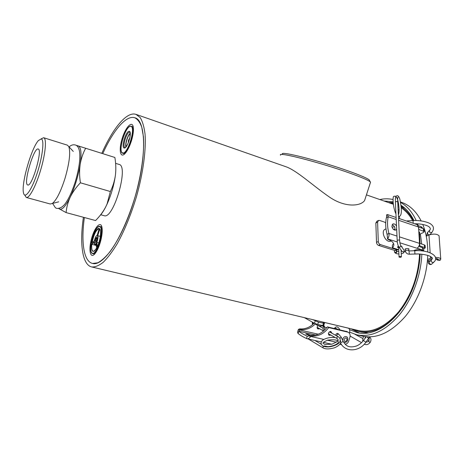 <?xml version="1.0" encoding="UTF-8"?>
<svg xmlns="http://www.w3.org/2000/svg" width="464" height="464" viewBox="0 0 464 464"><rect width="100%" height="100%" fill="white"/><g stroke="black" fill="none" stroke-linecap="round" stroke-linejoin="round"><path stroke-width="0.7" d="M401.325 207.924C405.78 210.847 409.538 215.081 412.606 220.626M419.543 254.046C418.371 276.121 411.382 295.4 398.576 311.889C385.34 326.981 372.035 333.216 358.666 330.594L358.109 330.467M136.317 114.469L285.517 166.593C296.287 170.079 312.44 185.246 328.396 196.33C345.112 208.324 360.957 206.074 364.594 200.535L365.661 197.246M101.819 153.352C112.195 129.729 125.286 112.967 134.554 114.04L135.94 114.335L140.198 117.554C142.523 121.365 144.142 126.892 145.052 134.131C146.212 149.884 143.132 173.043 136.468 196.655C131.028 214.623 124.648 230.254 117.334 243.548C112.543 251.453 107.897 257.653 103.391 262.143C99.076 265.57 95.207 267.177 91.779 266.962C82.267 264.99 79.518 243.699 83.41 217.268M133.504 117.473L134.711 117.74C137.628 119.173 139.977 122.316 141.752 127.159L143.417 136.66C144.519 151.711 141.578 173.803 135.221 196.318C128.569 218.759 119.225 239.151 110.188 251.511C105.728 257.015 101.564 260.785 97.695 262.815L92.556 263.436C83.7 261.586 80.956 242.104 84.373 217.529C80.956 242.104 83.7 261.586 92.556 263.436C102.84 266.829 122.287 239.111 133.963 200.529C147.059 158.966 146.288 119.805 134.711 117.74C126.046 114.933 113.083 130.581 102.759 153.648C112.619 131.66 124.857 116.336 133.504 117.473M282.547 154.141C278.812 150.382 321.007 161.072 349.902 171.547C360.58 175.404 367.001 178.164 369.17 179.829L369.663 180.763M370.301 182.915L370.562 182.12L370.208 181.795C367.981 180.107 361.34 177.271 350.274 173.287C320.299 162.458 276.608 151.322 280.598 155.173M100.108 242.991C98.571 247.869 96.825 251.471 94.876 253.802C90.271 259.214 88.386 250.148 91.472 238.879C94.401 227.58 100.578 220.452 101.941 227.209C102.625 231.171 102.016 236.431 100.108 242.991M131.474 140.731C129.607 146.583 127.455 150.87 125.007 153.578C120.135 158.787 118.616 149.553 122.212 138.318C125.663 127.032 132.24 120.159 133.29 127.188C133.742 130.604 133.139 135.117 131.474 140.731M123.534 153.48L124.677 153.909M133.232 126.863L132.054 126.527M101.877 226.919L100.711 226.676M93.45 253.767L94.586 254.121M394.91 250.502L378.601 245.415C377.371 244.888 376.675 243.867 376.501 242.353L375.846 223.01L376.838 221.27L378.23 220.58M419.143 245.63L425.273 247.846L423.649 249.075M419.514 243.322L424.34 244.888L425.134 245.653M385.706 223.056L384.592 222.123L379.517 220.435L378.595 220.4L377.603 222.146L378.282 241.535C378.456 243.049 379.163 244.076 380.393 244.603L396.935 249.777L398.222 249.568M394.47 226.687L392.086 227.279M424.108 229.442L423.319 228.642L418.534 227.029M419.537 234.233L423.499 232.481L424.241 231.577L418.679 229.402M419.462 232.963L419.671 232.371L418.818 231.756M386.64 217.164L386.703 214.78L387.55 214.588L388.229 216.775C387.104 221.833 387.336 227.389 388.925 233.456L387.069 234.32C385.491 228.271 385.271 222.72 386.396 217.68L388.229 216.775L396.21 219.466M394.8 230.127C395.38 227.65 394.493 225.864 392.144 224.767M398.53 218.318L417.043 224.599L418.534 227.006L419.514 243.374C419.526 245.276 418.847 246.784 417.478 247.892L417.24 248.165M396.523 226.2C395.606 224.472 394.481 223.706 393.141 223.909L391.877 226.165C392.387 228.822 393.646 230.132 395.659 230.109L396.662 229.251M386.657 217.111L386.396 217.68M423.783 251.163L422.582 250.044L417.246 248.24M396.981 236.066L388.925 233.456C389.279 235.364 388.867 237.11 387.678 238.682L387.979 239.383C391.106 240.601 392.991 242.057 393.634 243.757C394.098 245.114 393.692 246.448 392.434 247.753L398.704 249.719M387.069 234.32L387.678 238.682M386.558 214.925L386.64 217.024M386.64 217.175L386.703 214.78M418.192 225.637L421.144 226.641L422.321 227.836M387.434 236.53L387.527 238.844L397.312 241.97M401.099 250.467L401.464 250.583M404.393 251.5L405.646 251.888M392.434 247.753L392.324 245.334L393.53 243.496M408.703 249.597L409.016 249.081L408.401 248.658C406.476 248.362 405.345 248.617 405.008 249.423L405.362 249.742M401.946 247.225L402.097 246.773L401.244 246.227M398.448 246.268L397.41 247.161L398.611 247.782M412.925 254.081L417.687 253.976M387.521 238.873L387.423 236.402M422.582 250.044L422.437 247.625L418.76 246.442M422.437 247.625L423.626 248.768M413.708 250.769L414.642 250.206C418.615 249.156 421.26 249.423 422.594 251.007M401.192 206.248L404.939 208.278M368.207 332.908L361.433 332.096M389.203 202.826L393.205 203.487M401.256 206.903C406.104 209.954 410.164 214.513 413.43 220.586M402.746 307.429C388.525 326.36 373.793 334.353 358.556 331.412L352.043 329.017M362.053 336.058L362.651 336.197C376.89 338.969 391.071 332.421 405.194 316.564C418.238 300.858 427.019 277.176 427.727 255.38M427.779 251.981C427.692 241.599 426.016 232.423 422.762 224.448M421.161 220.916C416.185 211.282 409.596 205.071 401.401 202.281L400.548 201.979M379.813 199.543C384.32 198.575 388.722 198.569 393.008 199.514M400.647 202.455C407.108 206.08 412.287 212.112 416.185 220.557M417.53 223.828L418.174 225.632M420.367 233.862L421.712 244.035M421.834 254.226C420.906 276.045 412.038 299.64 399.052 315.276C385.01 331.058 370.962 337.583 356.903 334.846L349.694 332.166M349.572 329.649L357.199 332.618C376.913 338.018 404.231 316.164 414.944 282.425C418.023 272.989 419.752 263.54 420.123 254.081M415.529 224.083L415.402 223.77M413.975 220.568C410.611 213.782 406.313 208.707 401.093 205.349M393.054 201.811L383.954 200.987M393.112 202.6L388.362 202.53M351.173 328.808L359.229 332.995M435.626 258.367L437.152 260.008L438.051 259.707L440.382 260.084L439.292 260.356M427.512 259.428L432.117 257.752M435.452 257.398C438.416 257.456 440.179 257.996 440.754 259.016L440.382 260.084M426.248 236.176L428.98 234.987C433.736 233.612 437.1 233.873 439.072 235.776L439.106 236.24M427.402 260.797L432.297 258.854M435.592 258.361L438.126 259.26L438.051 259.707M386.002 228.972C379.622 229.918 385.63 244.018 391.123 240.944M395.432 202.217L395.403 202.159C395.966 201.446 396.749 201.359 397.741 201.91L397.747 202.031M398.112 209.676L399.092 209.977M395.554 204.891L395.45 202.611M396.558 251.273C396.082 252.59 395.351 252.81 394.354 251.923C394.504 250.357 395.212 250.026 396.476 250.925L396.558 251.273M399.075 257.039L399.046 256.986C399.632 256.383 400.42 256.319 401.406 256.801C400.902 257.381 400.125 257.462 399.075 257.039M323.124 346.15L323.106 347.907C325.595 349.276 329.388 349.241 334.486 347.797C339.677 345.471 341.614 343.006 340.309 340.402M335.257 337.543C331.11 337.061 327.143 337.763 323.35 339.648C319.255 342.362 321.1 346.544 326.059 346.869C331.203 347.478 338.674 344.404 339.747 341.956C340.651 339.718 340.158 337.989 338.262 336.76L337.577 336.748C336.748 337.374 336.638 338.012 337.247 338.662L337.27 338.674M313.02 322.48L312.84 323.64L312.115 321.975M312.272 322.874L312.481 324.719M365.881 342.287L368.549 341.463L369.013 340.738L369.257 337.601M369.808 337.34L370.028 337.479C371.078 338.389 371.258 339.805 370.568 341.719L370.144 342.467L368.549 341.463M350.146 336.075L361.537 342.629M363.602 336.394L362.9 338.54L362.662 341.44M364.321 344.126L364.681 344.329C366.635 345.088 368.457 344.468 370.144 342.467M365.475 336.684L364.837 338.627M312.869 319.679L318.461 322.138L324.232 323.414L324.011 323.101L324.446 323.06L322.515 322.01L348.493 328.205C349.74 329.115 350.071 330.722 349.485 333.007L349.409 333.233M323.501 325.67L317.712 324.458L314.459 323.28L304.343 317.643M323.135 331.36L323.234 326.436L322.776 325.653M323.234 326.436L324.527 327.149L324.562 326.65L323.188 326.227M338.152 329.399L334.631 328.007M339.897 329.811C338.558 327.375 337.2 326.459 335.832 327.068L334.202 328.466M323.878 325.537L324.562 326.65M324.464 330.211L324.527 327.149L326.778 327.677M341.591 344.659L339.874 344.276M345.697 344.126L345.402 344.462M322.956 325.972L324.336 326.389M298.103 333.471L298.833 331.209C300.272 332.549 303.067 334.219 307.214 336.22L306.472 338.529C302.325 336.516 299.535 334.834 298.103 333.471C297.441 333.024 297.534 331.719 298.381 329.556L299.68 328.86L300.881 329.568L299.773 329.985L298.567 329.272M309.424 335.692L305.759 333.935C306.756 333.86 308.38 334.306 310.625 335.286M345.088 344.166C346.707 344.102 347.878 343.169 348.592 341.365L349.879 337.421C350.511 335.008 349.96 333.285 348.238 332.253L328.698 327.578C324.005 333.726 318.374 336.539 311.814 336.029L310.468 336.742C309.256 338.331 308.09 338.987 306.988 338.714L306.472 338.529M323.762 339.404L310.677 336.458L309.413 335.704L307.713 336.33M315.642 335.025L298.833 331.209L299.773 329.985L318.275 334.208M309.273 335.785L310.468 336.742M328.698 327.578L327.387 326.865L347.124 331.656M327.387 326.865C322.706 332.984 317.092 335.791 310.544 335.275L311.814 336.029M338.627 334.161L337.769 333.396C336.62 333.343 335.924 333.987 335.681 335.321M331.957 333.245L330.815 331.453C328.39 332.073 327.857 333.372 329.196 335.35L330.942 335.112M328.587 334.759L329.631 334.376M330.646 332.514L330.414 331.418M309.413 335.704L310.544 335.275M299.64 330.066L298.381 329.556M315.305 323.936C310.967 328.216 306.159 330.095 300.881 329.568M314.186 323.13C309.836 327.48 304.999 329.388 299.68 328.86M319.4 325.885L319.412 326.25M318.42 328.06L317.364 328.431M319.661 328.761L317.95 328.988C316.802 327.967 316.866 326.801 318.153 325.496M320.537 326.111L320.659 326.946M346.73 336.881L346.533 336.771C344.891 336.278 343.633 337.009 342.763 338.969L342.589 340.269M343.47 342.061L343.783 342.258C345.175 342.763 346.353 342.351 347.31 341.011C348.116 338.645 347.861 337.229 346.533 336.771M130.256 133.388C127.861 135.424 125.21 143.805 125.993 146.873M130.227 133.174C127.745 135.059 124.909 144.037 125.848 147.03M96.274 245.497L91.623 244.226L94.238 241.993C94.175 244.598 94.778 245.056 96.048 243.368L96.071 243.565M98.82 242.846L96.587 242.33C97.724 239.407 98.026 237.203 97.492 235.718L100.34 236.327M95.752 242.196L95.201 242.057L95.625 242.376M96.518 240.781L95.021 240.451L96.46 237.278L97.005 237.672L96.338 241.379M96.953 238.867L95.642 238.432M96.993 237.765L96.332 241.384M96.321 241.425L95.596 242.446M95.503 242.573L94.963 242.167L95.253 240.456L96.587 237.516M97.214 246.912L96.587 242.33M97.492 235.718L99.777 229.025M96.048 243.368L96.582 248.124C93.339 252.816 94.105 250.717 93.194 251.302L92.742 251.082C91.773 250.148 91.466 247.909 91.831 244.371L94.204 242.341M92.011 242.753L91.802 242.933C92.904 235.48 97.08 227.331 99.255 228.52L97.156 235.364M99.255 228.52L97.144 235.381M91.936 242.776L94.412 240.694L91.802 242.933M41.076 138.893L43.651 137.715C46.934 138.289 45.524 154.106 40.438 170.729C35.803 186.331 29.203 198.54 26.291 197.467L24.725 195.083M43.68 137.727L67.35 145.151L68.771 146.549C70.708 152.122 69.496 162.586 65.14 177.938C60.767 191.644 56.486 200.164 52.293 203.493L50.216 203.986M85.654 148.254L114.869 157.47C115.907 163.461 116.087 169.36 115.414 175.16L115.362 175.56C114.509 181.18 112.845 186.511 110.368 191.533L107.068 203.969L105.659 207.014C103.049 211.915 99.685 216.427 95.567 220.551L66.108 212.599C66.538 207.362 67.918 202.188 70.255 197.078C72.767 192.003 76.154 187.236 80.411 182.793C79.419 176.477 79.338 170.363 80.168 164.453C81.159 158.584 82.992 153.184 85.654 148.254L76.711 145.452M110.368 191.533L80.411 182.793M58.661 208.498L66.108 212.599M76.966 145.951L78.277 145.934C81.084 147.198 81.71 153.369 80.168 164.453C78.242 176.053 74.936 186.928 70.255 197.078C65.581 206.503 61.886 210.447 59.183 208.904L58.731 208.493M115.414 175.16L115.362 175.56C113.941 185.345 111.209 194.787 107.167 203.887L105.659 207.014C103.605 210.992 101.587 214.003 99.621 216.05M41.284 138.939L38.437 140.522C31.488 147.848 21.35 182.88 23.409 192.473C24.488 199.787 31.158 191.209 36.789 174.365C42.468 157.598 44.614 139.722 41.284 138.939M27.48 184.875L27.741 184.997C32.016 187.154 43.007 149.153 38.152 149.014C33.936 147.14 23.328 182.81 27.48 184.875M104.046 215.656L104.156 215.69C113.518 219.75 129.201 165.532 118.999 164.395L115.6 163.334M419.618 243.356L419.769 245.775M424.34 244.888L424.496 247.3M393.008 228.955L394.992 229.61M418.783 229.436L418.644 227.064M423.47 231.008L423.319 228.642M378.601 245.415L380.393 244.603M376.501 242.353L378.282 241.535M375.846 223.01L377.603 222.146M395.624 250.345L396.935 249.777M399.417 236.86L419.514 243.374M398.622 220.284L418.534 227.006M399.875 242.788L417.496 248.42L417.467 247.898M421.219 227.934L421.144 226.641M408.772 250.728L408.761 250.624C407.363 249.934 406.249 250.026 405.42 250.902C405.791 253.008 407.114 254.11 409.376 254.214L408.662 248.762M434.008 261.957L433.637 262.311C440.371 256.702 429.913 249.765 414.746 250.728L414.909 254.005L409.376 254.214M432.036 263.825L433.637 262.311C431.775 262.572 431.004 261.818 431.334 260.031L432.413 258.425C432.465 257.926 431.804 257.282 430.43 256.499C429.832 255.745 422.136 253.53 414.909 254.005M430.186 261.145L428.933 261.284L428.22 261.864C428.063 263.674 429.966 265.315 431.682 264.161C429.826 264.428 429.067 263.674 429.391 261.899L431.317 260.055M427.419 232.597L426.555 236.031L428.052 235.387M429.31 230.573L427.75 232.244L427.582 234.152L429.258 234.871M429.71 234.709L430.111 234.32M414.63 223.776C423.272 223.671 428.556 226.067 429.217 227C430.569 228.131 430.708 229.204 429.647 230.219L429.478 232.139L431.694 232.655L432.03 232.29M413.186 223.288L413.035 220.603C421.683 220 430.047 222.871 431.218 224.448C433.074 225.829 434.913 228.346 431.694 232.655L429.913 234.645M407.647 221.409L407.607 220.864L406.592 221.05M437.674 259.956L437.593 258.779M430.517 258.228L430.401 256.482M430.151 252.758L428.98 234.987M396.569 251.053L396.882 251.72C396.407 253.037 395.676 253.251 394.678 252.364L394.58 252.236M398.849 246.906L402.044 251.401C403.291 252.329 404.011 252.01 404.202 250.45L403.976 250.119M397.219 240.601L397.19 240.549C397.364 243.153 397.839 245.16 398.617 246.575C399.875 247.509 400.606 247.184 400.803 245.601L400.623 245.317M397.19 240.549C397.776 239.9 398.576 239.83 399.585 240.34L399.591 240.451M367.604 339.996L369.013 340.738M355.07 334.37L362.9 338.54M349.16 332.932L349.485 333.007M315.207 320.966L314.459 323.28M318.461 322.138L317.712 324.458M323.478 323.333L322.729 325.641M323.669 325.409L324.411 323.112M327.41 340.222L336.406 342.246M347.611 332.027L346.266 331.308M336.765 335.93C336.945 334.579 337.595 334.005 338.714 334.213L338.801 334.26M368.758 338.465L366.885 336.818M365.87 342.293L363.451 340.46C361.497 343 359.217 344.833 356.596 345.953C348.36 348.516 345.657 345.477 342.913 340.994L342.838 340.831M340.657 342.449C341.985 342.397 342.734 341.91 342.913 340.994L341.104 336.957M339.944 338.436L341.173 337.113L338.714 334.213L337.224 333.39M344.004 339.375C344.265 341.939 345.28 342.171 347.055 340.071C346.799 337.508 345.784 337.276 344.004 339.375M128.4 142.639C128.11 140.934 128.569 139.478 129.781 138.266M129.671 132.176C126.742 131.469 121.991 147.071 124.978 147.569C124.949 148.312 125.912 147.088 127.849 143.886L129.891 137.785L130.187 132.953L129.671 132.176M129.218 131.271C132.623 131.544 127.449 148.793 124.19 148.057C120.936 147.511 125.93 130.831 129.218 131.271M130.709 126.295C125.46 125.744 117.589 152.024 122.699 153.021C127.873 154.338 136.196 126.608 130.709 126.295M130.923 126.179L131.184 126.231C136.497 127.055 127.786 155.127 122.815 153.242L121.626 152.07M129.752 138.411C128.661 139.56 128.226 140.923 128.458 142.5M98.374 226.826L100.236 226.623C104.864 228.758 97.318 255.444 92.62 253.564L91.483 252.509M94.963 242.167L95.021 240.451M96.593 248.107C92.858 253.425 91.205 252.132 91.623 244.226M99.621 228.769C101.691 230.359 100.288 240.891 97.138 247.063M97.127 235.457C96.054 235.776 95.149 237.522 94.412 240.694M100.021 226.751C95.561 223.712 87.632 249.615 91.953 253.077C96.303 256.934 104.684 229.628 100.021 226.751M99.203 228.682C96.303 229.442 93.925 234.1 92.075 242.66M96.077 243.757L94.923 244.603L94.505 244.168M99.772 229.054L97.747 235.648C98.252 237.179 97.95 239.412 96.837 242.341L97.336 246.639M393.304 204.253L366.432 194.868M358.666 330.594L91.779 266.962M370.562 182.12L364.594 200.535M369.17 179.829L370.208 181.795M425.123 245.439L425.273 247.846M424.241 231.577L424.096 229.216M396.123 250.519L397.747 249.812M396.117 217.494L387.55 214.588M422.356 228.317L422.304 227.499M423.609 248.449L423.76 250.856M393.141 223.909L392.689 224.129M405.321 248.901L405.414 250.763M414.746 250.728L409.219 250.943M428.133 260.501L428.214 261.748M407.612 220.864L413.035 220.603M420.1 243.513L419.404 232.041M362.001 332.23L358.556 331.412M362.651 336.197L356.903 334.846M440.754 259.016L439.072 235.776M437.152 260.008L439.42 260.374M395.392 202.049C395.299 195.466 396.065 196.156 397.341 195.651C398.216 195.715 399.034 196.852 399.806 199.044C402.259 210.923 401.807 216.711 398.437 216.404M395.949 213.892C392.909 207.727 392.277 195.483 394.04 196.371C396.726 195.164 398.419 199.729 399.133 210.059M397.741 201.91C397.515 199.01 397.636 197.403 398.095 197.09L397.752 197.774M397.625 199.775C398.425 201.527 399.788 210.871 398.657 213.91M398.559 214.165L398.35 214.53M398.883 214.165L398.292 213.341M395.809 197.473C395.392 197.478 395.258 198.986 395.415 201.985M398.796 251.65L396.801 251.372L396.476 250.925M397.741 201.915L399.585 240.34C399.887 243.223 400.293 244.975 400.803 245.601L404.202 250.45C404.434 252.387 403.448 253.489 401.256 253.75M398.907 253.953C396.998 253.93 395.659 253.495 394.876 252.648M401.145 251.407L401.87 251.152M397.184 240.439L395.479 203.818M395.45 203.249L395.403 202.159M398.553 246.459L399.04 256.888M399.434 216.27L399.55 218.66M401.076 250.038L401.406 256.801M324.087 345.964L328.228 346.695C333.059 346.028 336.412 344.706 338.285 342.728L338.099 340.988C336.818 339.81 333.413 339.515 327.88 340.089C324.551 341.487 322.898 342.525 322.921 343.203L324.968 344.468L331.847 344.195C336.185 342.374 338.297 340.918 338.186 339.816L337.247 338.662M314.058 323.263L313.101 323.657M308.363 339.016L323.014 347.855M314.899 340.472L320.989 344.114M338.239 336.748L329.376 331.806M323.193 328.361L318.113 325.525M337.206 338.645L328.361 333.662M323.147 330.722L317.121 327.335M335.971 328.257L335.066 328.674M322.944 325.943C319.325 326.267 316.628 325.444 314.853 323.478M370.028 337.479L369.425 337.096M335.431 327.288L335.832 327.068M324.232 323.414L323.483 325.722M324.504 323.118L323.756 325.415M331.725 344.224L323.385 342.362M321.152 341.869L306.988 338.714M346.892 331.528L348.238 332.253M340.535 342.966C345.303 352.663 359.252 351.834 365.893 342.264L369.472 336.899M363.48 340.431L366.247 336.765M131.184 126.231L130.906 126.173C125.587 125.042 117.322 152.331 122.722 153.219L124.741 153.845M131.248 126.254L132.988 126.846M101.894 226.995L99.888 226.461M94.644 254.063L92.62 253.564C87.064 252.926 94.627 224.541 99.83 226.444M96.21 244.934L94.923 244.603L94.221 242.104M95.561 242.469L96.321 241.402M97.191 246.941C100.294 240.857 101.587 230.469 99.719 228.996M96.576 248.107L96.048 243.525M97.162 235.329C96.054 235.764 95.143 237.539 94.418 240.648M50.315 204.015L26.291 197.467M104.156 215.69L100.763 214.757M73.283 151.432L68.771 146.549M58.702 201.828L52.293 203.493M52.612 203.412L55.442 207.814L56.805 208.4C59.926 208.643 62.814 206.961 65.465 203.342C68.469 198.963 71.149 193.987 75.006 182.642C81.026 163.032 81.803 146.346 75.162 144.954C73.045 144.461 71.027 145.11 69.101 146.914"/></g></svg>
